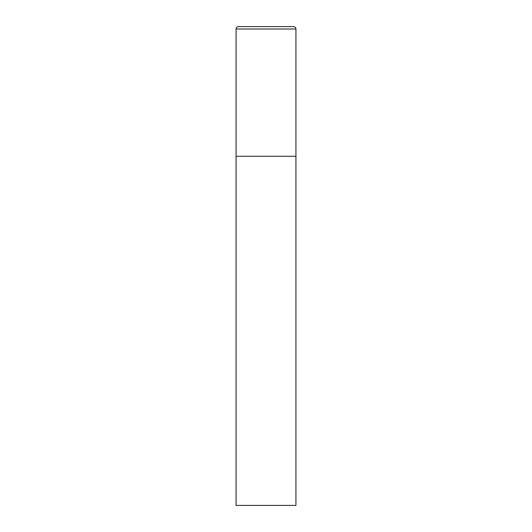 <?xml version="1.0" encoding="UTF-8"?>
<svg xmlns="http://www.w3.org/2000/svg" width="532" height="532" viewBox="0 0 532 532"><rect width="100%" height="100%" fill="white"/><g stroke="black" fill="none" stroke-linecap="round" stroke-linejoin="round"><path stroke-width="0.8" d="M236.075 28.994L236.075 505.4L295.925 505.4L295.925 156.275L236.075 156.275L295.925 156.275L295.925 28.994A2.394 2.394 0 0 0 293.531 26.6L238.469 26.6A2.394 2.394 0 0 0 236.075 28.994L295.925 28.994"/></g></svg>
